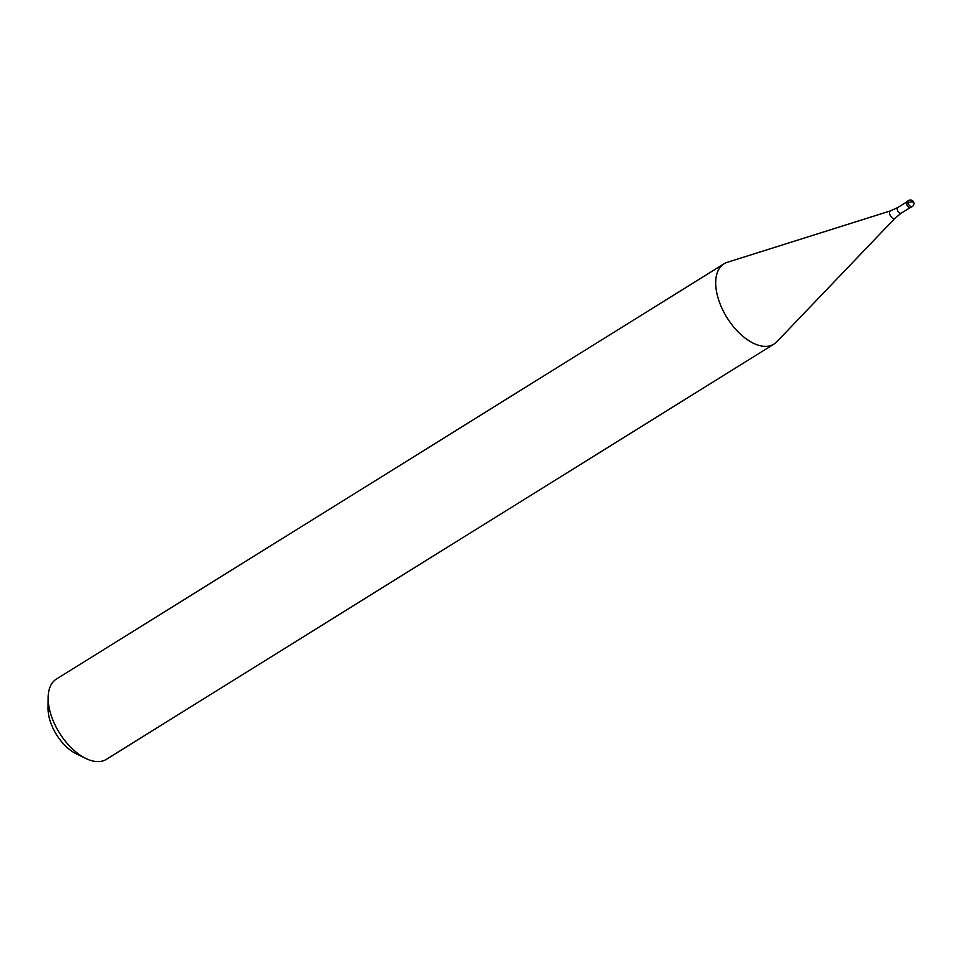 <?xml version="1.0" encoding="UTF-8"?>
<svg xmlns="http://www.w3.org/2000/svg" width="961" height="961" viewBox="0 0 961 961"><rect width="100%" height="100%" fill="white"/><g stroke="black" fill="none" stroke-linecap="round" stroke-linejoin="round"><path stroke-width="1.44" d="M911.34 206.687A3.544 1.946 -121.9 0 1 909.743 207.612A3.544 1.946 58.1 0 0 910.788 207.504L912.301 206.555A3.544 1.946 -121.9 0 1 911.256 206.675A3.544 1.946 -121.9 0 1 908.361 203.78A3.544 1.946 -121.9 0 1 908.553 200.537L907.04 201.474A3.544 1.946 58.1 0 0 906.848 204.717A3.544 1.946 58.1 0 0 909.743 207.612A3.544 1.946 -121.9 0 1 909.25 207.432A3.544 1.946 -121.9 0 1 906.427 202.879A3.544 1.946 -121.9 0 1 908.013 201.342M909.154 207.384A3.315 1.814 -121.9 0 1 909.07 207.348A3.315 1.814 -121.9 0 1 906.427 203.095A3.315 1.814 -121.9 0 1 906.427 202.987M901.25 213.15L895.075 218.159L776.764 341.828A47.281 25.887 -121.9 0 1 773.953 344.122A47.281 25.887 -121.9 0 1 759.995 345.672A47.281 25.887 -121.9 0 1 721.387 307.039A47.281 25.887 -121.9 0 1 724.005 263.819A47.281 25.887 -121.9 0 1 727.297 262.305L890.535 210.855L897.754 207.528A3.315 1.814 58.1 0 0 897.574 210.555A3.315 1.814 58.1 0 0 900.277 213.258A3.315 1.814 58.1 0 0 901.25 213.15L910.079 207.66M724.005 263.819L56.435 679.043A47.281 25.887 58.1 0 0 48.134 697.782A47.281 25.887 58.1 0 0 85.901 758.505A47.281 25.887 58.1 0 0 92.424 760.896A47.281 25.887 58.1 0 0 106.383 759.346L773.953 344.122M48.134 697.782L48.05 708.353A35.461 19.424 58.1 0 0 76.375 753.892L85.901 758.505M912.95 201.978A3.544 1.454 165.2 0 0 908.073 202.963L906.559 203.912M895.075 218.159A4.349 2.378 -121.9 0 1 893.538 218.519A4.349 2.378 -121.9 0 1 889.874 214.699A4.349 2.378 -121.9 0 1 890.535 210.855M912.301 206.555A3.544 3.544 0 0 0 911.28 200.104A3.544 3.544 0 0 0 908.553 200.537M897.754 207.528L906.583 202.038"/></g></svg>
